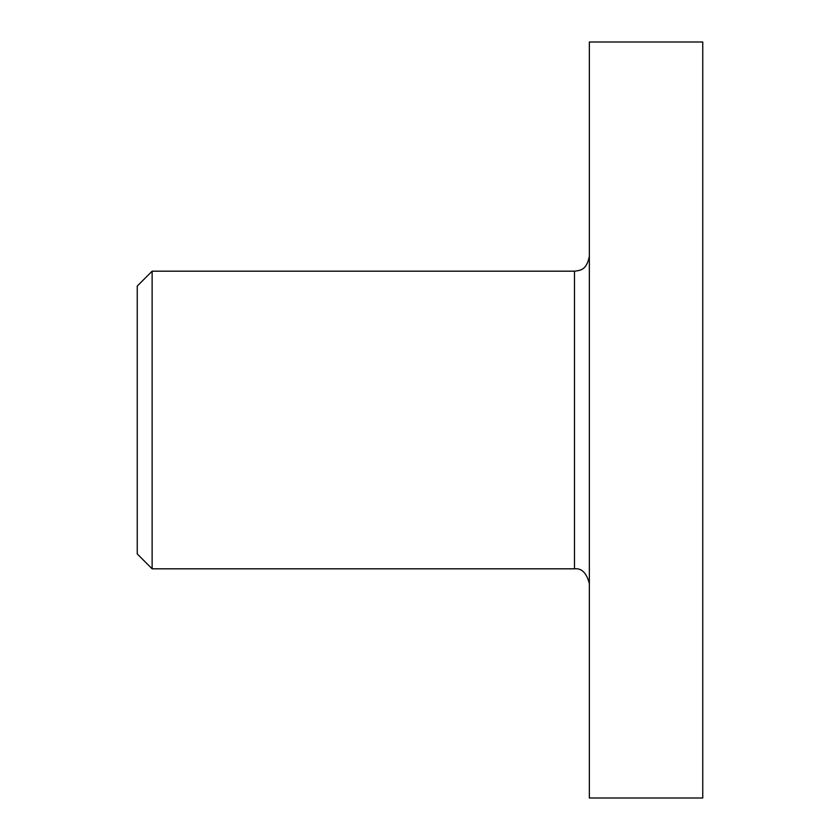 <?xml version="1.0" encoding="UTF-8"?>
<svg xmlns="http://www.w3.org/2000/svg" width="840" height="840" viewBox="0 0 840 840"><rect width="100%" height="100%" fill="white"/><g stroke="black" fill="none" stroke-linecap="round" stroke-linejoin="round"><path stroke-width="1.26" d="M589.355 420L589.355 798L702.755 798L702.755 42L589.355 42L589.355 420M137.246 286.062L137.246 553.938L152.124 568.817L152.124 271.183L137.246 286.062M589.355 583.706C586.667 572.975 581.7 568.019 574.476 568.817L574.476 271.183C579.17 270.385 586.425 271.173 589.355 256.295M574.476 568.817L152.124 568.817M574.476 271.183L152.124 271.183"/></g></svg>

